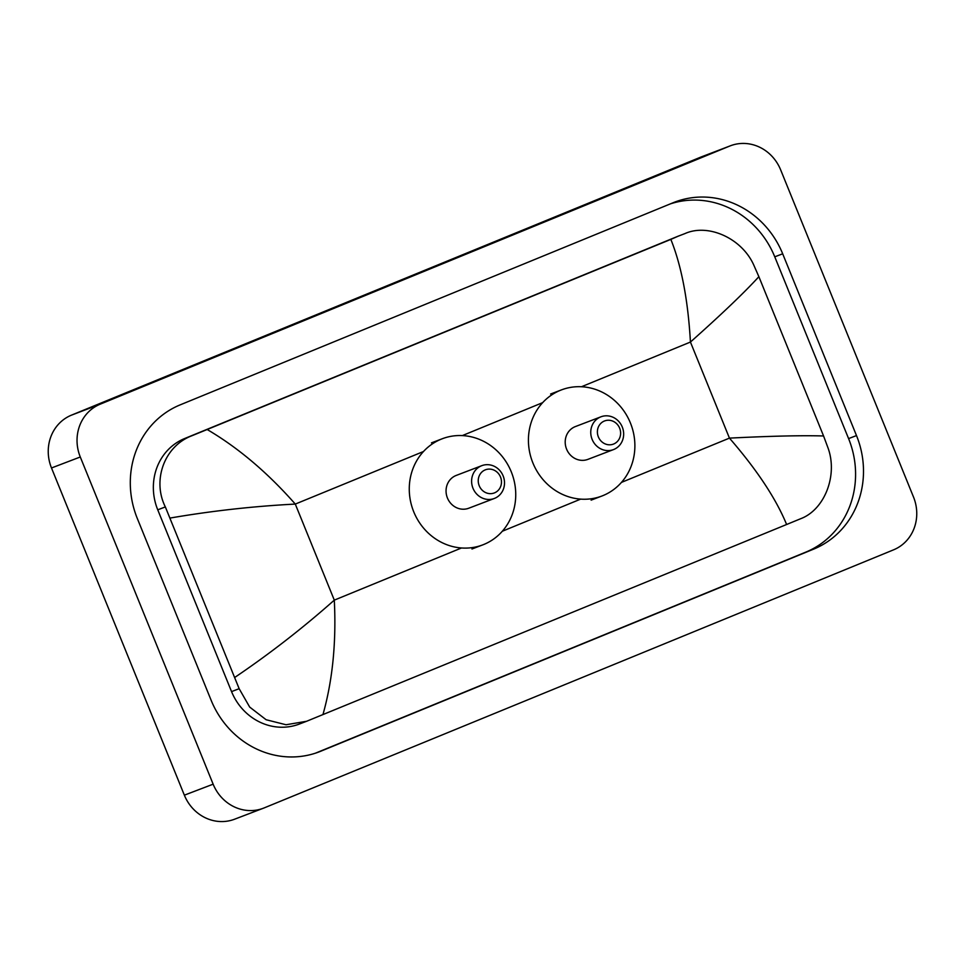 <?xml version="1.0" encoding="UTF-8"?>
<svg xmlns="http://www.w3.org/2000/svg" width="965" height="965" viewBox="0 0 965 965"><rect width="100%" height="100%" fill="white"/><g stroke="black" fill="none" stroke-linecap="round" stroke-linejoin="round"><path stroke-width="1.45" d="M263.336 808.236L234.555 819.225A41.302 38.323 -110.9 0 1 184.363 795.172L51.495 467.977A41.302 38.323 -110.9 0 1 71.422 415.167L700.855 157.078A41.302 38.323 -110.9 0 1 701.664 156.764L730.445 145.775A41.302 38.323 -110.9 0 1 780.637 169.828L913.505 497.023A41.302 38.323 -110.9 0 1 893.578 549.833L264.145 807.922A41.302 38.323 -110.9 0 1 263.336 808.236A41.302 38.323 -110.9 0 1 213.144 784.183L80.288 456.988A41.302 38.323 -110.9 0 1 100.203 404.178L729.637 146.089A41.302 38.323 -110.9 0 1 730.445 145.775M856.498 435.577L782.687 253.807A88.804 82.399 69.1 0 0 674.764 202.095A88.804 82.399 69.1 0 0 673.027 202.783L180.117 404.89A88.804 82.399 69.1 0 0 137.295 518.434L211.106 700.204A88.804 82.399 69.1 0 0 319.017 751.916A88.804 82.399 69.1 0 0 320.754 751.228L813.664 549.121A88.804 82.399 69.1 0 0 856.498 435.577L848.585 438.605L774.762 256.823A88.804 82.399 69.1 0 0 670.398 203.868M315.471 753.17L805.751 552.149A88.804 82.399 69.1 0 0 848.585 438.605M823.567 435.975L827.801 447.338C838.283 475.009 824.617 509.785 800.661 518.724L786.62 524.502C775.957 498.567 756.898 469.774 729.444 438.122C771.156 436.035 802.53 435.324 823.567 435.975L758.876 276.678C744.594 292.335 721.784 314.132 690.433 342.056C688.021 300.127 681.495 265.906 670.844 239.392L678.636 235.991A55.765 51.736 69.1 0 0 677.551 236.425L184.641 438.532A55.765 51.736 69.1 0 0 157.741 509.822L231.552 691.603A55.765 51.736 69.1 0 0 299.319 724.064L306.568 721.289L286.038 724.751L266.123 719.733L249.694 707.08L239.151 688.696L165.341 506.927C152.012 480.341 164.291 446.083 191.975 435.722L207.173 429.509C238.15 447.688 267.522 472.548 295.29 504.08C253.349 506.251 211.661 510.907 170.226 518.036M786.62 524.502L306.568 721.289M670.844 239.392L207.173 429.509M677.551 236.425L684.885 233.614C708.081 223.108 742.145 238.259 753.991 265.556L758.876 276.678M234.905 677.333C269.549 653.908 302.672 628.179 334.3 600.134C336.399 642.183 332.623 680.349 322.937 714.619M598.36 436.88A12.388 11.496 -110.9 0 1 604.343 421.042A12.388 11.496 -110.9 0 1 619.639 428.158A12.388 11.496 -110.9 0 1 613.668 444.009A12.388 11.496 -110.9 0 1 598.36 436.88M592.136 439.389A17.551 16.284 -110.9 0 1 600.942 416.808A17.551 16.284 -110.9 0 1 622.28 427.037A17.551 16.284 -110.9 0 1 613.463 449.606A17.551 16.284 -110.9 0 1 592.136 439.389M600.942 416.808L575.393 426.566A17.551 16.284 69.1 0 0 566.588 449.147A17.551 16.284 69.1 0 0 587.914 459.364L613.463 449.606M532.897 462.959A56.79 52.701 -110.9 0 1 561.401 389.908A56.79 52.701 -110.9 0 1 630.41 422.972A56.79 52.701 -110.9 0 1 601.907 496.022A56.79 52.701 -110.9 0 1 532.897 462.959M479.219 485.745A12.388 11.496 -110.9 0 1 485.19 469.895A12.388 11.496 -110.9 0 1 500.497 477.012A12.388 11.496 -110.9 0 1 494.514 492.862A12.388 11.496 -110.9 0 1 479.219 485.745M472.983 488.242A17.551 16.284 -110.9 0 1 481.8 465.661A17.551 16.284 -110.9 0 1 503.127 475.89A17.551 16.284 -110.9 0 1 494.321 498.471A17.551 16.284 -110.9 0 1 472.983 488.242M481.8 465.661L456.252 475.419A17.551 16.284 69.1 0 0 447.434 498A17.551 16.284 69.1 0 0 468.773 508.217L494.321 498.471M413.744 511.812A56.79 52.701 -110.9 0 1 442.247 438.761A56.79 52.701 -110.9 0 1 511.269 471.825A56.79 52.701 -110.9 0 1 482.765 544.875A56.79 52.701 -110.9 0 1 413.744 511.812M621.46 482.391L729.444 438.122L690.433 342.056L581.485 386.736M461.511 547.975L334.3 600.134L295.29 504.08L423.49 451.511M462.332 435.589L542.632 402.658M502.307 531.245L580.665 499.122M100.203 404.178L71.422 415.167M80.288 456.988L51.495 467.977M213.144 784.183L184.363 795.172M729.637 146.089L700.855 157.078M774.762 256.823L782.687 253.807M805.751 552.149L813.664 549.121M317.268 752.555L320.754 751.228M231.552 691.603L239.151 688.696M157.741 509.822L165.341 506.927M184.641 438.532L191.975 435.722M561.401 389.908L550.605 394.022M601.907 496.022L591.111 500.147M442.247 438.761L431.452 442.875M482.765 544.875L471.969 549.001"/></g></svg>
